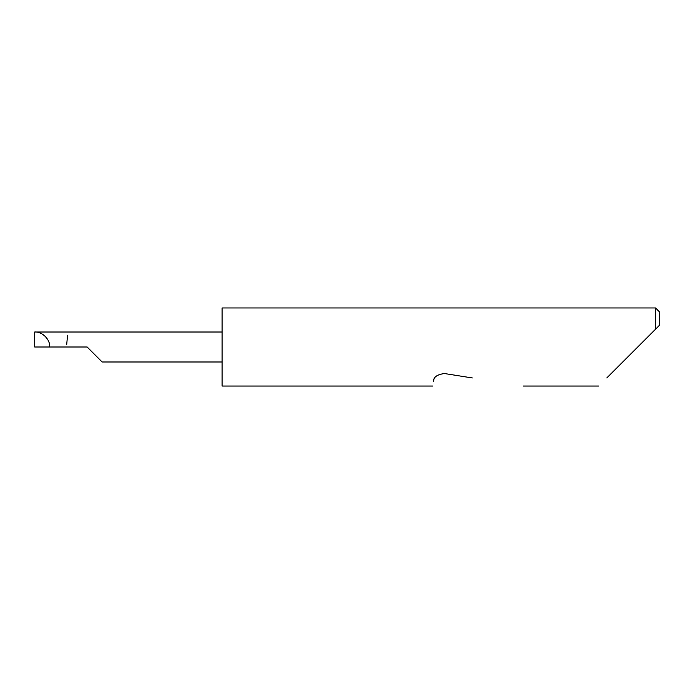 <?xml version="1.0" encoding="UTF-8"?>
<svg xmlns="http://www.w3.org/2000/svg" width="694" height="694" viewBox="0 0 694 694"><rect width="100%" height="100%" fill="white"/><g stroke="black" fill="none" stroke-linecap="round" stroke-linejoin="round"><path stroke-width="1.04" d="M606.799 377.952L655.552 329.199L655.552 307.963L222.08 307.963L222.08 386.038L432.674 386.038M434.765 377.952L434.47 378.438M433.941 379.566L433.368 381.648C432.449 387.452 432.449 387.452 433.368 381.648C433.368 377.172 437.081 374.474 444.516 373.546L472.336 377.952M87.166 347L102.157 361.99L87.166 347L102.157 361.99L87.166 347L49.69 347C50.358 339.583 42.117 331.342 34.7 332.01L222.08 332.01M67.526 335.237L66.719 344.493M49.69 347L34.7 347L34.7 332.01M659.3 325.451L655.552 329.199L659.3 325.451L659.3 311.71L655.552 307.963M598.714 386.038L523.389 386.038M102.157 361.99L222.08 361.99"/></g></svg>
